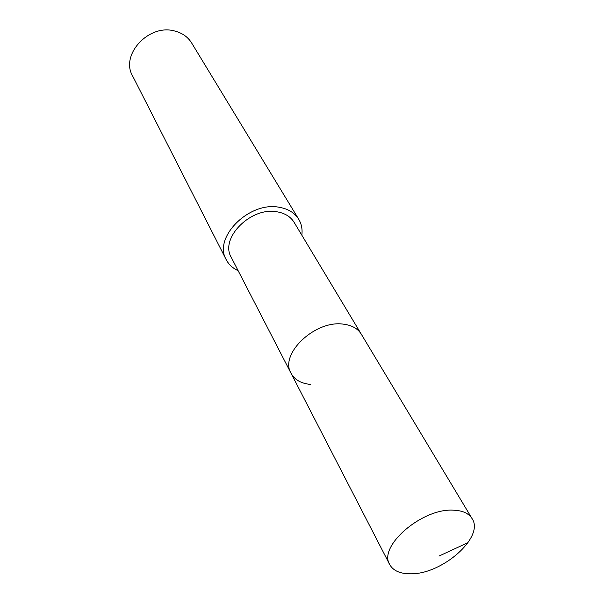 <?xml version="1.0" encoding="UTF-8"?>
<svg xmlns="http://www.w3.org/2000/svg" width="604" height="604" viewBox="0 0 604 604"><rect width="100%" height="100%" fill="white"/><g stroke="black" fill="none" stroke-linecap="round" stroke-linejoin="round"><path stroke-width="0.91" d="M410.546 573.8C400.158 573.838 393.212 570.757 389.716 564.566C377.817 546.544 421.826 508.228 453.151 510.169C462.43 510.471 468.742 513.294 472.094 518.64C484.77 536.964 442.113 574.532 410.546 573.8M343.502 324.174C315.258 319.712 279.056 354.178 291.068 373.317C279.056 354.178 315.258 319.712 343.502 324.174C351.86 325.224 357.787 328.553 361.29 334.171C357.787 328.553 351.86 325.224 343.502 324.174M472.094 518.64L294.095 222.31C290.622 216.715 285.02 213.235 277.296 211.861C251.196 206.372 219.486 238.172 231.257 257.349L389.716 564.566M310.524 384.408C301.177 383.54 294.692 379.841 291.068 373.317M238.142 270.698C232.744 268.236 228.773 264.567 226.236 259.705C212.759 237.583 249.414 200.913 279.493 207.331C288.327 208.916 294.744 212.895 298.738 219.282C301.547 224.001 302.574 229.301 301.834 235.19M298.738 219.282L191.611 42.922C187.836 36.889 182.174 32.91 174.632 31C148.924 23.579 120.105 54.798 132.555 75.84L226.236 259.705M438.98 556.088L468.055 542.634"/></g></svg>

